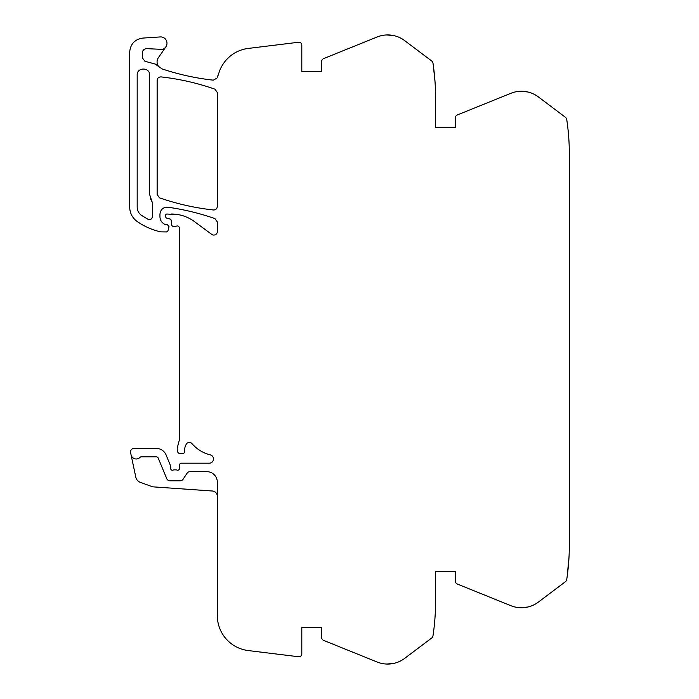 <?xml version="1.0" encoding="UTF-8"?>
<svg xmlns="http://www.w3.org/2000/svg" width="699" height="699" viewBox="0 0 699 699"><rect width="100%" height="100%" fill="white"/><g stroke="black" fill="none" stroke-linecap="round" stroke-linejoin="round"><path stroke-width="1.05" d="M211.544 472.786L210.714 472.402M206.974 471.642L206.764 471.642A10.564 10.564 0 0 1 217.328 482.196L217.328 615.627A35.203 35.203 0 0 0 248.232 650.559L298.648 656.754A2.813 2.813 0 0 0 301.802 653.958L301.802 627.571L321.514 627.571L301.802 627.571M217.328 496.273A5.277 5.277 0 0 0 212.417 491.013L152.627 486.827L140.298 482.336A7.042 7.042 0 0 1 135.816 477.19L131.054 454.787A5.277 5.277 0 0 0 140.071 457.303A1.407 1.407 0 0 1 141.093 456.858A1.424 1.424 0 0 0 140.071 457.303A5.277 5.277 0 0 1 131.054 454.787L130.599 452.664A3.521 3.521 0 0 1 134.042 448.409L156.305 448.409A10.564 10.564 0 0 1 166.065 454.927L170.521 465.691A1.756 1.756 0 0 1 170.652 466.364L170.652 468.47A1.756 1.756 0 0 0 173.046 470.112A3.521 3.521 0 0 1 174.304 469.877L175.798 469.877A3.521 3.521 0 0 1 177.057 470.112A1.756 1.756 0 0 0 179.451 468.54L179.591 464.887A1.756 1.756 0 0 1 181.356 463.192L209.228 463.192A4.22 4.22 0 0 0 210.242 454.866A35.203 35.203 0 0 1 191.998 443.647A3.521 3.521 0 0 0 186.336 444.101A11.263 11.263 0 0 0 184.746 451.362A1.756 1.756 0 0 1 182.998 453.336L179.468 453.336A1.756 1.756 0 0 1 177.773 452.035L177.441 450.794A7.042 7.042 0 0 1 177.441 447.15L179.075 441.06A7.042 7.042 0 0 0 179.311 439.234L179.311 227.865A2.114 2.114 0 0 0 176.471 226.083A3.521 3.521 0 0 1 175.248 226.301L173.326 226.301A1.756 1.756 0 0 1 171.578 224.694L171.211 220.517A1.756 1.756 0 0 0 169.909 218.97L166.886 218.167A1.756 1.756 0 0 1 165.584 216.463L165.584 215.423A1.407 1.407 0 0 1 166.991 214.016L179.311 214.829A38.716 38.716 0 0 1 194.462 221.609L211.71 234.375A3.521 3.521 0 0 0 217.328 231.544L217.328 221.941L214.969 218.612C199.678 213.282 184.012 209.482 167.97 207.227C163.199 207.14 160.525 209.464 159.949 214.2L159.949 216.716C160.097 220.22 161.731 222.771 164.85 224.379L167.341 224.545L169.036 226.756L167.926 230.888L166.572 231.937L160.569 231.85C152.129 229.901 144.344 226.459 137.222 221.531C132.356 217.939 129.839 213.125 129.682 207.087L129.682 52.137C130.39 44.02 134.776 39.336 142.832 38.087L160.237 36.933A6.335 6.335 0 0 1 166.982 43.041A6.335 6.335 0 0 1 158.498 49.21L146.58 48.642C144.011 48.886 142.605 50.302 142.351 52.862L142.351 57.895L144.964 61.294L154.881 63.959L158.621 66.44A7.042 7.042 0 0 0 154.881 63.959M218.874 73.046A35.23 35.23 0 0 1 217.328 77.126A35.23 35.23 0 0 1 217.267 77.266A35.23 35.23 0 0 0 217.328 77.126A35.23 35.23 0 0 0 218.874 73.046A35.212 35.212 0 0 1 217.328 77.126L218.874 73.046A35.203 35.203 0 0 1 248.232 48.432L298.648 42.246A2.813 2.813 0 0 1 301.802 45.042L301.802 71.429L321.514 71.429L321.514 61.835A3.521 3.521 0 0 1 323.716 58.567L377.145 36.986A28.161 28.161 0 0 1 404.642 40.603L431.624 60.935A3.521 3.521 0 0 1 432.987 63.216A228.87 228.87 0 0 1 435.564 97.476L435.564 127.742L455.276 127.742L455.276 118.148A3.521 3.521 0 0 1 457.478 114.889L510.899 93.299A28.161 28.161 0 0 1 538.396 96.925L565.377 117.257A3.521 3.521 0 0 1 566.74 119.538A228.87 228.87 0 0 1 569.318 153.789L569.318 545.211A228.87 228.87 0 0 1 566.74 579.462A3.521 3.521 0 0 1 565.377 581.743L538.396 602.075A28.161 28.161 0 0 1 510.899 605.701L457.478 584.111A3.521 3.521 0 0 1 455.276 580.852L455.276 571.258L435.564 571.258L435.564 601.524A228.87 228.87 0 0 1 432.987 635.784A3.521 3.521 0 0 1 431.624 638.065L404.642 658.397A28.161 28.161 0 0 1 377.145 662.014L323.716 640.433A3.521 3.521 0 0 1 321.514 637.165L321.514 627.571M569.003 557.278L567.134 576.762M568.741 561.411L568.401 565.648M171.43 214.016A38.716 38.716 0 0 1 179.311 214.829M141.093 456.858L156.305 456.858A2.114 2.114 0 0 1 158.254 458.16L166.729 478.623A3.521 3.521 0 0 0 169.988 480.79L180.159 480.79A3.521 3.521 0 0 0 183.086 479.217L187.079 473.214A3.521 3.521 0 0 1 190.014 471.642L206.764 471.642M435.564 571.258L455.276 571.258M216.812 78.209L213.274 80.158C195.825 78.227 178.769 74.478 162.116 68.921L158.621 66.44A7.392 7.392 0 0 1 158.376 57.711L165.873 46.85M157.135 139.783L157.135 80.402C157.406 78.078 158.708 76.916 161.05 76.899C179.486 78.97 197.459 83.067 214.969 89.184L217.328 92.504L217.328 206.476C217.057 208.791 215.755 209.962 213.422 209.98C194.995 207.953 177.022 203.907 159.503 197.834L157.135 194.514L157.135 139.783M147.978 219.294L141.504 215.379C138.708 213.317 137.266 210.556 137.179 207.087L137.179 75.09C136.794 67.052 150.023 67.052 149.638 75.09L149.638 194.514L152.461 202.955L152.461 216.576C151.971 219.145 150.477 220.045 147.978 219.294L141.504 215.379C138.708 213.317 137.266 210.556 137.179 207.087M393.921 35.632L386.704 34.95L393.921 35.632A28.161 28.161 0 0 1 404.642 40.603L411.737 45.951M434.988 81.259L434.726 77.93M435.023 81.818L433.38 65.924M527.684 91.953L520.449 91.272L527.684 91.953A28.161 28.161 0 0 1 538.396 96.925L545.491 102.264M545.491 596.736L538.396 602.075A28.161 28.161 0 0 1 527.684 607.047L520.467 607.728L527.684 607.047M411.737 653.049L404.642 658.397M386.704 664.05L393.921 663.368L386.722 664.05M190.014 471.642A3.521 3.521 0 0 0 187.079 473.214M158.254 458.16A2.114 2.114 0 0 0 156.305 456.858M150.04 219.573L151.683 218.612M150.495 198.743L152.434 202.561M149.638 75.09C150.023 67.052 136.794 67.052 137.179 75.09M321.514 71.429L301.802 71.429M455.276 127.742L435.564 127.742"/></g></svg>
